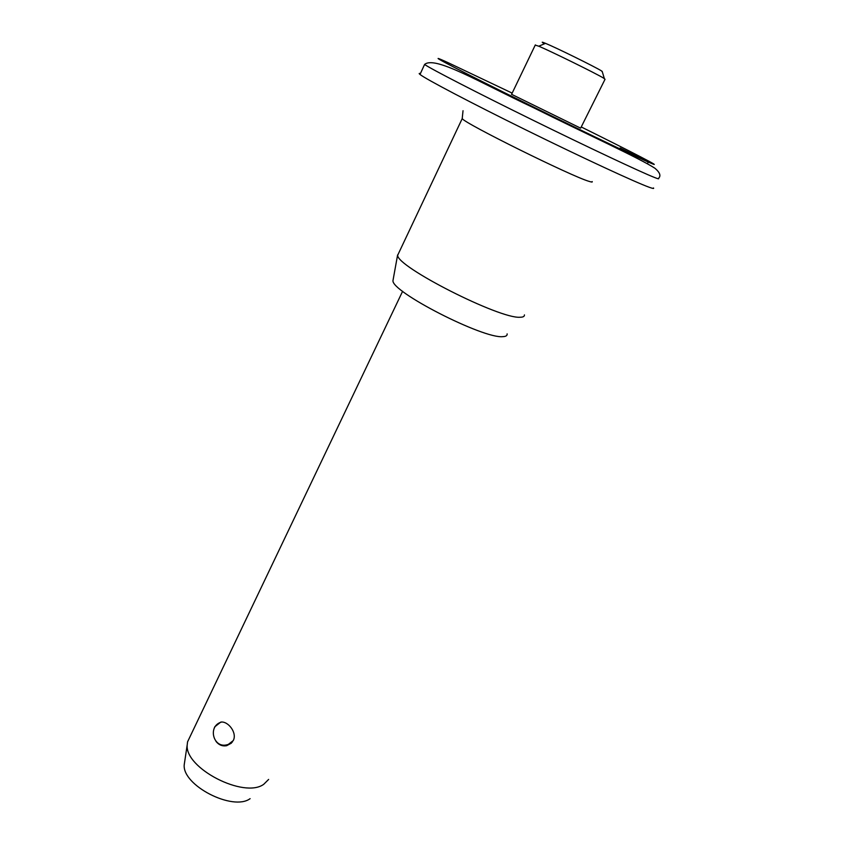 <?xml version="1.0" encoding="UTF-8"?>
<svg xmlns="http://www.w3.org/2000/svg" width="844" height="844" viewBox="0 0 844 844"><rect width="100%" height="100%" fill="white"/><g stroke="black" fill="none" stroke-linecap="round" stroke-linejoin="round"><path stroke-width="1.27" d="M620.129 147.985L648.361 161.9L620.129 147.985M544.486 43.772L544.137 43.571C541.194 41.831 541.648 41.757 545.498 43.339C556.059 47.644 594.83 66.729 601.498 70.907L602.331 71.888M511.58 94.317L580.64 128.161L605.043 79.273L603.566 78.091C595.917 73.428 550.847 51.252 538.778 46.22L535.244 45.091M213.912 729.1L214.745 726.821L220.801 722.084C228.049 720.903 237.428 732.803 233.25 740.589L226.656 745.695C222.426 746.444 218.881 745.02 216.011 741.412M398.758 252.968L397.682 255.247C396.501 266.662 499.648 319.064 520.009 317.238C523.058 317.249 524.535 316.468 524.43 314.896M393.209 279.29L393.009 280.398C390.15 291.201 483.517 339.109 502.887 336.64C505.925 336.524 507.339 335.606 507.128 333.865M189.868 737.012L187.558 741.865L187.199 744.914C184.688 768.219 244.159 798.867 263.761 784.276L268.635 779.423M184.741 761.256L184.224 764.727C182.03 785.279 232.902 811.517 250.119 798.656M512.16 93.114L447.826 62.551C423.234 51.326 446.244 63.764 505.176 93.03C563.961 122.222 635.353 156.573 650.186 162.892C666.718 170.045 631.175 151.677 581.231 126.959M654.374 177.419C640.965 172.165 588.046 147.289 531.889 119.669C475.71 92.049 430.261 68.575 424.585 64.46C434.987 55.556 478.453 81.805 532.712 107.325C587.593 134.586 639.942 158.419 655.039 168.325C660.029 172.63 661.168 175.985 658.447 178.4C659.312 179.16 657.961 178.844 654.374 177.419M420.417 73.555C418.919 73.185 418.782 73.481 420.006 74.451C425.492 78.946 470.667 102.725 526.698 130.314C582.708 157.891 635.659 182.42 649.236 187.273C652.866 188.592 654.269 188.813 653.456 187.948M592.15 181.544C592.71 182.272 591.633 182.198 588.933 181.323C571.441 176.301 464.316 123.256 462.206 118.614L462.385 117.928M648.276 162.059L647.443 163.662M545.498 43.339L538.778 46.22M511.538 94.422L535.339 44.89M420.006 74.451L424.585 64.46M397.682 255.247L462.206 118.614L463.029 110.712M393.009 280.398L397.619 254.888M187.558 741.865L402.62 291.275M184.224 764.727L187.199 744.914M226.656 745.695L231.404 743.142M602.162 71.329L604.336 78.555M619.169 148.523L618.789 149.272M231.836 742.414L232.533 741.802M221.613 722.031C207.044 725.903 213.395 749.409 227.711 744.566"/></g></svg>
